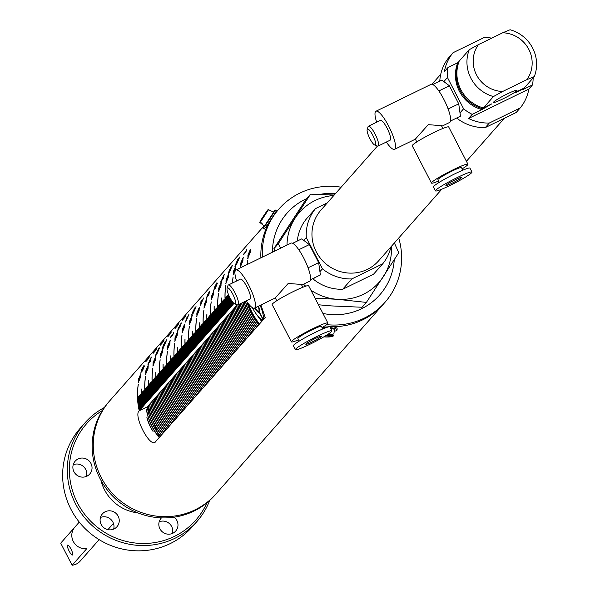 <?xml version="1.0" encoding="UTF-8"?>
<svg xmlns="http://www.w3.org/2000/svg" width="595" height="595" viewBox="0 0 595 595"><rect width="100%" height="100%" fill="white"/><g stroke="black" fill="none" stroke-linecap="round" stroke-linejoin="round"><path stroke-width="0.89" d="M84.944 422.904L80.273 428.199A74.606 72.24 41.4 0 0 71.006 509.394A74.606 72.24 41.4 0 0 192.178 526.91L196.841 521.622A74.606 72.24 -138.6 0 1 75.669 504.106A74.606 72.24 -138.6 0 1 84.944 422.904A74.606 72.24 -138.6 0 1 104.341 407.523M102.355 410.528A72.843 70.537 41.4 0 0 77.506 503.02A72.843 70.537 41.4 0 0 143.603 543.488A72.843 70.537 41.4 0 0 206.956 502.797M101.18 477.428A70.634 68.395 -138.6 0 1 109.949 400.561A70.634 68.395 41.4 0 0 108.431 488.763A70.634 68.395 41.4 0 0 195.182 509.781A70.634 68.395 41.4 0 0 215.896 494.014A70.634 68.395 -138.6 0 1 101.18 477.428M398.732 238.03A70.634 68.395 -138.6 0 1 401.558 260.803A70.634 68.395 -138.6 0 1 384.928 302.394L383.47 304.045A70.634 68.395 41.4 0 1 332.739 326.707A70.634 68.395 41.4 0 0 362.749 319.812A70.634 68.395 41.4 0 0 383.47 304.045L214.802 495.256A70.634 68.395 -138.6 0 1 100.079 478.67A70.634 68.395 -138.6 0 1 108.855 401.804L264.068 225.847M137.824 512.868A41.94 40.609 -138.6 0 1 104.519 489.834A41.94 40.609 -138.6 0 1 100.986 480.373M73.23 464.747A9.713 9.401 -138.6 0 1 86.431 476.394M78.019 458.998A9.713 9.401 -138.6 0 1 89.741 474.022A9.713 9.401 -138.6 0 1 74.963 473.3A9.713 9.401 -138.6 0 1 78.019 458.998M100.443 517.479A9.713 9.401 -138.6 0 1 113.652 529.126M118.16 516.177A9.713 9.401 -138.6 0 1 116.955 526.746A9.713 9.401 -138.6 0 1 101.18 524.47A9.713 9.401 -138.6 0 1 102.392 513.902A9.713 9.401 -138.6 0 1 118.16 516.177M159.17 521.815A9.713 9.401 -138.6 0 1 172.379 533.462M174.104 517.181A9.713 9.401 -138.6 0 1 172.833 533.254A9.713 9.401 -138.6 0 1 161.461 517.866M209.685 500.447A74.606 72.24 -138.6 0 1 196.841 521.622M258.751 324.825A57.834 55.997 -138.6 0 1 246.947 301.791M258.825 324.744A57.834 55.997 -138.6 0 1 247.096 302A57.834 55.997 -138.6 0 0 258.825 324.744M245.542 301.189A57.834 55.997 41.4 0 0 257.761 325.948M257.695 326.023A57.834 55.997 -138.6 0 1 245.467 301.226A57.834 55.997 41.4 0 0 257.687 326.03M244.27 301.806A57.834 55.997 41.4 0 0 256.631 327.235M244.188 301.851A57.834 55.997 41.4 0 0 256.557 327.317A57.834 55.997 -138.6 0 1 244.195 301.844M243.005 302.431A57.834 55.997 41.4 0 0 255.5 328.514M242.924 302.468A57.834 55.997 41.4 0 0 255.426 328.596A57.834 55.997 -138.6 0 1 242.931 302.461M241.741 303.041A57.834 55.997 41.4 0 0 254.37 329.794M241.659 303.086A57.834 55.997 41.4 0 0 254.296 329.875M240.492 303.651A57.834 55.997 41.4 0 0 253.239 331.08M240.41 303.695A57.834 55.997 41.4 0 0 253.165 331.162A57.834 55.997 -138.6 0 1 240.417 303.688M239.25 304.261A57.834 55.997 41.4 0 0 252.109 332.36M239.168 304.298A57.834 55.997 41.4 0 0 252.035 332.441M238.007 304.863A57.834 55.997 41.4 0 0 250.978 333.639M237.926 304.893A57.834 55.997 41.4 0 0 250.904 333.728A57.834 55.997 -138.6 0 1 237.933 304.885M236.773 305.384A57.834 55.997 41.4 0 0 249.848 334.925M249.781 335A57.834 55.997 -138.6 0 1 236.706 305.466A57.834 55.997 41.4 0 0 249.774 335.007M235.642 306.67A57.834 55.997 41.4 0 0 248.717 336.205M235.568 306.752A57.834 55.997 41.4 0 0 248.643 336.287A57.834 55.997 -138.6 0 1 235.575 306.745M234.504 307.95A57.834 55.997 41.4 0 0 247.587 337.484M247.52 337.566A57.834 55.997 -138.6 0 1 234.445 308.024A57.834 55.997 41.4 0 0 247.513 337.573M233.374 309.236A57.834 55.997 41.4 0 0 246.456 338.771M246.389 338.845A57.834 55.997 -138.6 0 1 233.314 309.311A57.834 55.997 41.4 0 0 246.382 338.853M232.243 310.516A57.834 55.997 41.4 0 0 245.326 340.05M232.176 310.597A57.834 55.997 41.4 0 0 245.252 340.132A57.834 55.997 -138.6 0 1 232.184 310.59M231.113 311.795A57.834 55.997 41.4 0 0 244.195 341.329M231.038 311.877A57.834 55.997 41.4 0 0 244.121 341.418A57.834 55.997 -138.6 0 1 231.046 311.869M229.982 313.082A57.834 55.997 41.4 0 0 243.065 342.616M229.908 313.163A57.834 55.997 41.4 0 0 242.991 342.698A57.834 55.997 -138.6 0 1 229.915 313.156M228.852 314.361A57.834 55.997 41.4 0 0 241.934 343.895M228.778 314.443A57.834 55.997 41.4 0 0 241.86 343.977A57.834 55.997 -138.6 0 1 228.785 314.435M227.721 315.64A57.834 55.997 41.4 0 0 240.804 345.182M240.737 345.256A57.834 55.997 -138.6 0 1 227.654 315.714A57.834 55.997 41.4 0 0 240.73 345.264M226.591 316.927A57.834 55.997 41.4 0 0 239.673 346.461M226.517 317.009A57.834 55.997 41.4 0 0 239.599 346.543A57.834 55.997 -138.6 0 1 226.524 317.001M225.46 318.206A57.834 55.997 41.4 0 0 238.536 347.74M225.386 318.288A57.834 55.997 41.4 0 0 238.469 347.822A57.834 55.997 -138.6 0 1 225.393 318.28M224.33 319.485A57.834 55.997 41.4 0 0 237.405 349.027M224.255 319.575A57.834 55.997 41.4 0 0 237.338 349.109A57.834 55.997 -138.6 0 1 224.263 319.56M223.199 320.772A57.834 55.997 41.4 0 0 236.275 350.306M223.125 320.854A57.834 55.997 41.4 0 0 236.208 350.388A57.834 55.997 -138.6 0 1 223.132 320.846M222.069 322.051A57.834 55.997 41.4 0 0 235.144 351.586M235.077 351.66A57.834 55.997 -138.6 0 1 222.002 322.126A57.834 55.997 41.4 0 0 235.07 351.675M220.938 323.33A57.834 55.997 41.4 0 0 234.013 352.872M220.864 323.42A57.834 55.997 41.4 0 0 233.939 352.954A57.834 55.997 -138.6 0 1 220.871 323.412M219.808 324.617A57.834 55.997 41.4 0 0 232.883 354.151M232.816 354.226A57.834 55.997 -138.6 0 1 219.741 324.692A57.834 55.997 41.4 0 0 232.809 354.233M218.677 325.896A57.834 55.997 41.4 0 0 231.753 355.431M218.603 325.978A57.834 55.997 41.4 0 0 231.678 355.52A57.834 55.997 -138.6 0 1 218.61 325.971M217.547 327.183A57.834 55.997 41.4 0 0 230.622 356.717M230.555 356.792A57.834 55.997 -138.6 0 1 217.48 327.257A57.834 55.997 41.4 0 0 230.548 356.799M216.416 328.462A57.834 55.997 41.4 0 0 229.492 357.997M216.342 328.544A57.834 55.997 41.4 0 0 229.417 358.078A57.834 55.997 -138.6 0 1 216.349 328.537M215.286 329.742A57.834 55.997 41.4 0 0 228.361 359.276M228.294 359.358A57.834 55.997 -138.6 0 1 215.219 329.816A57.834 55.997 41.4 0 0 228.287 359.365M214.155 331.028A57.834 55.997 41.4 0 0 227.231 360.563M227.164 360.637A57.834 55.997 -138.6 0 1 214.088 331.103A57.834 55.997 41.4 0 0 227.156 360.644M213.025 332.308A57.834 55.997 41.4 0 0 226.1 361.842M212.951 332.389A57.834 55.997 41.4 0 0 226.026 361.924A57.834 55.997 -138.6 0 1 212.958 332.382M211.894 333.587A57.834 55.997 41.4 0 0 224.97 363.129M211.82 333.669A57.834 55.997 41.4 0 0 224.895 363.21A57.834 55.997 -138.6 0 1 211.827 333.661M210.764 334.873A57.834 55.997 41.4 0 0 223.839 364.408M210.689 334.955A57.834 55.997 41.4 0 0 223.765 364.49A57.834 55.997 -138.6 0 1 210.697 334.948M209.633 336.153A57.834 55.997 41.4 0 0 222.709 365.687M209.559 336.235A57.834 55.997 41.4 0 0 222.634 365.769A57.834 55.997 -138.6 0 1 209.566 336.227M208.503 337.432A57.834 55.997 41.4 0 0 221.578 366.974M221.511 367.048A57.834 55.997 -138.6 0 1 208.436 337.506A57.834 55.997 41.4 0 0 221.504 367.055M207.372 338.719A57.834 55.997 41.4 0 0 220.447 368.253M207.298 338.8A57.834 55.997 41.4 0 0 220.373 368.335A57.834 55.997 -138.6 0 1 207.305 338.793M206.242 339.998A57.834 55.997 41.4 0 0 219.317 369.532M206.167 340.08A57.834 55.997 41.4 0 0 219.243 369.614A57.834 55.997 -138.6 0 1 206.175 340.072M205.111 341.277A57.834 55.997 41.4 0 0 218.187 370.819M205.037 341.366A57.834 55.997 41.4 0 0 218.112 370.901A57.834 55.997 -138.6 0 1 205.044 341.351M203.981 342.564A57.834 55.997 41.4 0 0 217.056 372.098M203.907 342.646A57.834 55.997 41.4 0 0 216.982 372.18A57.834 55.997 -138.6 0 1 203.914 342.638M202.843 343.843A57.834 55.997 41.4 0 0 215.925 373.377M215.859 373.452A57.834 55.997 -138.6 0 1 202.783 343.917A57.834 55.997 41.4 0 0 215.851 373.467M201.712 345.122A57.834 55.997 41.4 0 0 214.795 374.664M201.645 345.212A57.834 55.997 41.4 0 0 214.721 374.746A57.834 55.997 -138.6 0 1 201.653 345.204M200.582 346.409A57.834 55.997 41.4 0 0 213.664 375.943M213.598 376.018A57.834 55.997 -138.6 0 1 200.522 346.483A57.834 55.997 41.4 0 0 213.59 376.025M199.451 347.688A57.834 55.997 41.4 0 0 212.534 377.223M199.377 347.77A57.834 55.997 41.4 0 0 212.46 377.312A57.834 55.997 -138.6 0 1 199.385 347.763M198.321 348.975A57.834 55.997 41.4 0 0 211.404 378.509M211.337 378.584A57.834 55.997 -138.6 0 1 198.254 349.049A57.834 55.997 41.4 0 0 211.329 378.591M197.19 350.254A57.834 55.997 41.4 0 0 210.273 379.788M210.206 379.863A57.834 55.997 -138.6 0 1 197.124 350.329A57.834 55.997 41.4 0 0 210.199 379.87M196.06 351.533A57.834 55.997 41.4 0 0 209.142 381.068M209.076 381.15A57.834 55.997 -138.6 0 1 195.993 351.608A57.834 55.997 41.4 0 0 209.068 381.157M194.929 352.82A57.834 55.997 41.4 0 0 208.012 382.354M194.855 352.902A57.834 55.997 41.4 0 0 207.938 382.436A57.834 55.997 -138.6 0 1 194.863 352.895M193.799 354.099A57.834 55.997 41.4 0 0 206.874 383.634M193.725 354.181A57.834 55.997 41.4 0 0 206.807 383.715A57.834 55.997 -138.6 0 1 193.732 354.174M192.668 355.379A57.834 55.997 41.4 0 0 205.744 384.92M192.594 355.468A57.834 55.997 41.4 0 0 205.677 385.002A57.834 55.997 -138.6 0 1 192.601 355.453M191.538 356.665A57.834 55.997 41.4 0 0 204.613 386.2M204.554 386.274A57.834 55.997 -138.6 0 1 191.471 356.74A57.834 55.997 41.4 0 0 204.546 386.281M190.407 357.945A57.834 55.997 41.4 0 0 203.483 387.479M190.333 358.026A57.834 55.997 41.4 0 0 203.408 387.561A57.834 55.997 -138.6 0 1 190.34 358.019M189.277 359.224A57.834 55.997 41.4 0 0 202.352 388.766M202.285 388.84A57.834 55.997 -138.6 0 1 189.21 359.298A57.834 55.997 41.4 0 0 202.278 388.847M188.146 360.511A57.834 55.997 41.4 0 0 201.222 390.045M188.072 360.592A57.834 55.997 41.4 0 0 201.147 390.127A57.834 55.997 -138.6 0 1 188.079 360.585M187.016 361.79A57.834 55.997 41.4 0 0 200.091 391.324M186.942 361.872A57.834 55.997 41.4 0 0 200.017 391.406A57.834 55.997 -138.6 0 1 186.949 361.864M185.885 363.069A57.834 55.997 41.4 0 0 198.961 392.611M185.811 363.158A57.834 55.997 41.4 0 0 198.886 392.693A57.834 55.997 -138.6 0 1 185.819 363.151M184.755 364.356A57.834 55.997 41.4 0 0 197.83 393.89M184.681 364.438A57.834 55.997 41.4 0 0 197.756 393.972A57.834 55.997 -138.6 0 1 184.688 364.43M183.624 365.635A57.834 55.997 41.4 0 0 196.7 395.169M196.633 395.244A57.834 55.997 -138.6 0 1 183.558 365.709A57.834 55.997 41.4 0 0 196.625 395.259M182.494 366.922A57.834 55.997 41.4 0 0 195.569 396.456M182.42 367.003A57.834 55.997 41.4 0 0 195.495 396.538A57.834 55.997 -138.6 0 1 182.427 366.996M181.363 368.201A57.834 55.997 41.4 0 0 194.439 397.735M194.372 397.81A57.834 55.997 -138.6 0 1 181.297 368.275A57.834 55.997 41.4 0 0 194.364 397.817M180.233 369.48A57.834 55.997 41.4 0 0 193.308 399.014M180.159 369.562A57.834 55.997 41.4 0 0 193.234 399.104A57.834 55.997 -138.6 0 1 180.166 369.555M179.102 370.767A57.834 55.997 41.4 0 0 192.178 400.301M192.111 400.376A57.834 55.997 -138.6 0 1 179.036 370.841A57.834 55.997 41.4 0 0 192.103 400.383M177.972 372.046A57.834 55.997 41.4 0 0 191.047 401.58M190.98 401.655A57.834 55.997 -138.6 0 1 177.905 372.12A57.834 55.997 41.4 0 0 190.973 401.662M176.841 373.325A57.834 55.997 41.4 0 0 189.917 402.86M176.767 373.407A57.834 55.997 41.4 0 0 189.842 402.949M175.711 374.612A57.834 55.997 41.4 0 0 188.786 404.146M175.637 374.694A57.834 55.997 41.4 0 0 188.712 404.228A57.834 55.997 -138.6 0 1 175.644 374.686M174.58 375.891A57.834 55.997 41.4 0 0 187.656 405.426M174.506 375.973A57.834 55.997 41.4 0 0 187.581 405.507A57.834 55.997 -138.6 0 1 174.513 375.966M173.45 377.171A57.834 55.997 41.4 0 0 186.525 406.712M173.376 377.26A57.834 55.997 41.4 0 0 186.451 406.794A57.834 55.997 -138.6 0 1 173.383 377.245M172.319 378.457A57.834 55.997 41.4 0 0 185.395 407.991M185.328 408.066A57.834 55.997 -138.6 0 1 172.252 378.532A57.834 55.997 41.4 0 0 185.32 408.073M171.181 379.736A57.834 55.997 41.4 0 0 184.264 409.271M171.115 379.818A57.834 55.997 41.4 0 0 184.19 409.353A57.834 55.997 -138.6 0 1 171.122 379.811M170.051 381.016A57.834 55.997 41.4 0 0 183.134 410.557M169.984 381.105A57.834 55.997 41.4 0 0 183.059 410.639A57.834 55.997 -138.6 0 1 169.992 381.09M168.921 382.302A57.834 55.997 41.4 0 0 182.003 411.837M168.854 382.384A57.834 55.997 41.4 0 0 181.929 411.919A57.834 55.997 -138.6 0 1 168.861 382.377M167.79 383.582A57.834 55.997 41.4 0 0 180.873 413.116M167.716 383.663A57.834 55.997 41.4 0 0 180.798 413.205A57.834 55.997 -138.6 0 1 167.723 383.656M166.66 384.861A57.834 55.997 41.4 0 0 179.742 414.403M166.585 384.95A57.834 55.997 41.4 0 0 179.668 414.484M165.529 386.148A57.834 55.997 41.4 0 0 178.612 415.682M165.455 386.229A57.834 55.997 41.4 0 0 178.537 415.764A57.834 55.997 -138.6 0 1 165.462 386.222M164.399 387.427A57.834 55.997 41.4 0 0 177.481 416.961M177.414 417.036A57.834 55.997 -138.6 0 1 164.332 387.501A57.834 55.997 41.4 0 0 177.407 417.05M163.268 388.714A57.834 55.997 41.4 0 0 176.343 418.248M163.194 388.795A57.834 55.997 41.4 0 0 176.276 418.33A57.834 55.997 -138.6 0 1 163.201 388.788M162.138 389.993A57.834 55.997 41.4 0 0 175.213 419.527M175.153 419.601A57.834 55.997 -138.6 0 1 162.071 390.067A57.834 55.997 41.4 0 0 175.146 419.609M161.007 391.272A57.834 55.997 41.4 0 0 174.082 420.806M174.023 420.888A57.834 55.997 -138.6 0 1 160.94 391.346A57.834 55.997 41.4 0 0 174.015 420.896M159.877 392.559A57.834 55.997 41.4 0 0 172.952 422.093M172.892 422.167A57.834 55.997 -138.6 0 1 159.81 392.633A57.834 55.997 41.4 0 0 172.885 422.175M158.746 393.838A57.834 55.997 41.4 0 0 171.821 423.372M171.754 423.447A57.834 55.997 -138.6 0 1 158.679 393.912A57.834 55.997 41.4 0 0 171.747 423.454M157.615 395.117A57.834 55.997 41.4 0 0 170.691 424.659M157.541 395.199A57.834 55.997 41.4 0 0 170.616 424.741M156.485 396.404A57.834 55.997 41.4 0 0 169.56 425.938M156.411 396.486A57.834 55.997 41.4 0 0 169.486 426.02A57.834 55.997 -138.6 0 1 156.418 396.478M155.355 397.683A57.834 55.997 41.4 0 0 168.43 427.217M155.28 397.765A57.834 55.997 41.4 0 0 168.355 427.299A57.834 55.997 -138.6 0 1 155.288 397.757M154.224 398.962A57.834 55.997 41.4 0 0 167.299 428.504M154.15 399.052A57.834 55.997 41.4 0 0 167.225 428.586A57.834 55.997 -138.6 0 1 154.157 399.037M153.094 400.249A57.834 55.997 41.4 0 0 166.169 429.783M166.102 429.858A57.834 55.997 -138.6 0 1 153.027 400.323A57.834 55.997 41.4 0 0 166.094 429.865M151.963 401.528A57.834 55.997 41.4 0 0 165.038 431.063M151.889 401.61A57.834 55.997 41.4 0 0 164.964 431.144A57.834 55.997 -138.6 0 1 151.896 401.603M150.833 402.808A57.834 55.997 41.4 0 0 163.908 432.349M150.758 402.897A57.834 55.997 41.4 0 0 163.833 432.431A57.834 55.997 -138.6 0 1 150.766 402.882M149.702 404.094A57.834 55.997 41.4 0 0 162.777 433.629M149.628 404.176A57.834 55.997 41.4 0 0 162.703 433.71A57.834 55.997 -138.6 0 1 149.635 404.169M148.571 405.373A57.834 55.997 41.4 0 0 161.647 434.908M148.497 405.455A57.834 55.997 41.4 0 0 161.572 434.997A57.834 55.997 -138.6 0 1 148.505 405.448M147.441 406.653A57.834 55.997 41.4 0 0 160.516 436.195M147.367 406.742A57.834 55.997 41.4 0 0 160.442 436.276M146.489 409.174A57.834 55.997 41.4 0 0 159.296 437.37M146.452 409.464A57.834 55.997 41.4 0 0 159.014 437.191M146.898 417.378A57.834 55.997 41.4 0 0 153.041 431.427M147.136 418.508A57.834 55.997 41.4 0 0 152.365 430.49M257.62 326.112A57.834 55.997 -138.6 0 1 245.385 301.263M256.49 327.391A57.834 55.997 -138.6 0 1 244.114 301.888M255.359 328.671A57.834 55.997 -138.6 0 1 242.849 302.505M254.229 329.957A57.834 55.997 -138.6 0 1 241.585 303.115M254.303 329.868A57.834 55.997 -138.6 0 1 241.667 303.078M253.098 331.237A57.834 55.997 -138.6 0 1 240.335 303.733M251.968 332.516A57.834 55.997 -138.6 0 1 239.093 304.335M252.042 332.434A57.834 55.997 -138.6 0 1 239.175 304.298M250.837 333.802A57.834 55.997 -138.6 0 1 237.851 304.9M249.707 335.082A57.834 55.997 -138.6 0 1 236.632 305.547M248.576 336.361A57.834 55.997 -138.6 0 1 235.501 306.827M247.446 337.648A57.834 55.997 -138.6 0 1 234.371 308.106M246.315 338.927A57.834 55.997 -138.6 0 1 233.24 309.393M245.185 340.206A57.834 55.997 -138.6 0 1 232.109 310.672M244.054 341.493A57.834 55.997 -138.6 0 1 230.979 311.959M242.924 342.772A57.834 55.997 -138.6 0 1 229.849 313.238M241.793 344.051A57.834 55.997 -138.6 0 1 228.718 314.517M240.663 345.338A57.834 55.997 -138.6 0 1 227.588 315.804M239.532 346.617A57.834 55.997 -138.6 0 1 226.45 317.083M238.402 347.904A57.834 55.997 -138.6 0 1 225.319 318.362M237.271 349.183A57.834 55.997 -138.6 0 1 224.189 319.649M236.141 350.462A57.834 55.997 -138.6 0 1 223.058 320.928M235.01 351.749A57.834 55.997 -138.6 0 1 221.928 322.207M233.88 353.028A57.834 55.997 -138.6 0 1 220.797 323.494M232.749 354.308A57.834 55.997 -138.6 0 1 219.667 324.773M231.611 355.594A57.834 55.997 -138.6 0 1 218.536 326.053M230.481 356.874A57.834 55.997 -138.6 0 1 217.406 327.339M229.35 358.153A57.834 55.997 -138.6 0 1 216.275 328.618M228.22 359.44A57.834 55.997 -138.6 0 1 215.145 329.898M227.089 360.719A57.834 55.997 -138.6 0 1 214.014 331.184M225.959 361.998A57.834 55.997 -138.6 0 1 212.884 332.464M224.828 363.285A57.834 55.997 -138.6 0 1 211.753 333.75M223.698 364.564A57.834 55.997 -138.6 0 1 210.623 335.03M222.567 365.843A57.834 55.997 -138.6 0 1 209.492 336.309M221.437 367.13A57.834 55.997 -138.6 0 1 208.362 337.596M220.306 368.409A57.834 55.997 -138.6 0 1 207.231 338.875M219.176 369.696A57.834 55.997 -138.6 0 1 206.101 340.154M218.045 370.975A57.834 55.997 -138.6 0 1 204.97 341.441M216.915 372.254A57.834 55.997 -138.6 0 1 203.84 342.72M215.784 373.541A57.834 55.997 -138.6 0 1 202.709 343.999M214.654 374.82A57.834 55.997 -138.6 0 1 201.579 345.286M213.523 376.1A57.834 55.997 -138.6 0 1 200.448 346.565M212.393 377.386A57.834 55.997 -138.6 0 1 199.318 347.844M211.262 378.665A57.834 55.997 -138.6 0 1 198.187 349.131M210.132 379.945A57.834 55.997 -138.6 0 1 197.057 350.41M209.001 381.231A57.834 55.997 -138.6 0 1 195.919 351.697M207.871 382.511A57.834 55.997 -138.6 0 1 194.788 352.976M206.74 383.79A57.834 55.997 -138.6 0 1 193.658 354.256M205.61 385.077A57.834 55.997 -138.6 0 1 192.527 355.542M204.479 386.356A57.834 55.997 -138.6 0 1 191.397 356.822M203.349 387.643A57.834 55.997 -138.6 0 1 190.266 358.101M202.218 388.922A57.834 55.997 -138.6 0 1 189.136 359.387M201.088 390.201A57.834 55.997 -138.6 0 1 188.005 360.667M199.95 391.488A57.834 55.997 -138.6 0 1 186.875 361.946M198.819 392.767A57.834 55.997 -138.6 0 1 185.744 363.233M197.689 394.046A57.834 55.997 -138.6 0 1 184.614 364.512M196.558 395.333A57.834 55.997 -138.6 0 1 183.483 365.791M195.428 396.612A57.834 55.997 -138.6 0 1 182.353 367.078M194.297 397.891A57.834 55.997 -138.6 0 1 181.222 368.357M193.167 399.178A57.834 55.997 -138.6 0 1 180.092 369.636M192.036 400.457A57.834 55.997 -138.6 0 1 178.961 370.923M190.906 401.737A57.834 55.997 -138.6 0 1 177.831 372.202M189.775 403.023A57.834 55.997 -138.6 0 1 176.7 373.489M189.85 402.941A57.834 55.997 -138.6 0 1 176.775 373.4M188.645 404.303A57.834 55.997 -138.6 0 1 175.57 374.768M187.514 405.582A57.834 55.997 -138.6 0 1 174.439 376.047M186.384 406.868A57.834 55.997 -138.6 0 1 173.309 377.334M185.253 408.148A57.834 55.997 -138.6 0 1 172.178 378.613M184.123 409.434A57.834 55.997 -138.6 0 1 171.048 379.893M182.992 410.714A57.834 55.997 -138.6 0 1 169.917 381.179M181.862 411.993A57.834 55.997 -138.6 0 1 168.787 382.459M180.731 413.28A57.834 55.997 -138.6 0 1 167.656 383.738M179.601 414.559A57.834 55.997 -138.6 0 1 166.526 385.024M179.675 414.477A57.834 55.997 -138.6 0 1 166.593 384.943M178.47 415.838A57.834 55.997 -138.6 0 1 165.395 386.304M177.34 417.125A57.834 55.997 -138.6 0 1 164.257 387.583M176.209 418.404A57.834 55.997 -138.6 0 1 163.127 388.87M175.079 419.683A57.834 55.997 -138.6 0 1 161.996 390.149M173.948 420.97A57.834 55.997 -138.6 0 1 160.866 391.428M172.818 422.249A57.834 55.997 -138.6 0 1 159.735 392.715M171.687 423.528A57.834 55.997 -138.6 0 1 158.605 393.994M170.557 424.815A57.834 55.997 -138.6 0 1 157.474 395.281M170.624 424.733A57.834 55.997 -138.6 0 1 157.549 395.192M169.426 426.094A57.834 55.997 -138.6 0 1 156.344 396.56M168.288 427.374A57.834 55.997 -138.6 0 1 155.213 397.839M167.158 428.66A57.834 55.997 -138.6 0 1 154.083 399.126M166.027 429.94A57.834 55.997 -138.6 0 1 152.952 400.405M164.897 431.226A57.834 55.997 -138.6 0 1 151.822 401.685M163.766 432.505A57.834 55.997 -138.6 0 1 150.691 402.971M162.636 433.785A57.834 55.997 -138.6 0 1 149.561 404.25M161.505 435.071A57.834 55.997 -138.6 0 1 148.43 405.53M160.375 436.351A57.834 55.997 -138.6 0 1 147.3 406.816L237.286 304.804M160.449 436.269A57.834 55.997 -138.6 0 1 147.374 406.735M158.739 437.02A57.834 55.997 -138.6 0 1 146.422 409.747M159.036 437.213A57.834 55.997 -138.6 0 1 146.452 409.434M151.658 429.419A57.834 55.997 -138.6 0 1 147.448 419.75M152.439 430.594A57.834 55.997 -138.6 0 1 147.114 418.382M248.665 304.067A57.834 55.997 41.4 0 0 259.554 323.918M258.974 324.58A57.834 55.997 -138.6 0 1 247.401 302.424M261.748 321.434A57.834 55.997 -138.6 0 1 257.583 315.789M67.54 545.184A5.519 1.279 -116 0 0 69.027 550.866A5.519 1.279 -116 0 0 72.486 555.023A5.519 1.279 -116 0 0 72.583 554.949A5.519 1.279 -116 0 0 71.095 549.267A5.519 1.279 -116 0 0 67.644 545.109A5.519 1.279 -116 0 0 67.54 545.184M74.576 527.438L60.712 543.153L72.114 565.25A13.246 12.822 41.4 0 0 76.324 564.038A13.246 12.822 41.4 0 0 80.206 561.078L99.127 539.635M72.114 565.25L86.706 548.709A13.246 12.822 -138.6 0 1 73.416 541.681A13.246 12.822 -138.6 0 1 74.933 527.014L79.261 522.113M159.415 437.437L147.292 406.824L139.282 410.736L233.969 303.391M260.915 304.982L265.206 317.514L155.072 442.234M274.496 214.029L277.523 210.593A70.634 68.395 41.4 0 0 273.388 215.784A70.634 68.395 41.4 0 1 277.523 210.593L278.981 208.942A70.634 68.395 -138.6 0 1 341.121 187.209M270.19 220.686A70.634 68.395 41.4 0 0 260.885 257.836A70.634 68.395 41.4 0 1 260.893 252.176A70.634 68.395 41.4 0 1 270.19 220.686M139.26 410.446L139.193 410.528A70.634 68.395 -138.6 0 1 138.211 384.668L138.285 384.578A70.634 68.395 -138.6 0 0 139.26 410.446M142.986 406.229L142.912 406.311A70.634 68.395 -138.6 0 1 141.171 389.056L141.246 388.966A70.634 68.395 -138.6 0 0 142.986 406.229M148.348 358.473A70.634 68.395 41.4 0 1 149.405 356.807L149.219 357.186A70.634 68.395 41.4 0 0 147.977 359.202L145.782 361.686A70.634 68.395 41.4 0 1 146.385 360.696L148.348 358.473L146.422 360.719A70.589 68.351 41.4 0 0 145.946 361.507M140.718 373.058L143.893 367.003A70.634 68.395 41.4 0 0 142.287 371.072L142.51 370.819A70.634 68.395 41.4 0 1 144.481 365.925L144.525 365.94M140.874 372.961L141.722 369.644L143.983 365.382A70.634 68.395 41.4 0 0 143.477 366.423L141.268 371.86L143.938 365.97M141.312 371.875L143.983 365.985M138.65 382.273L138.471 379.223L140.829 373.779L140.77 376.613L138.219 382.555M140.866 373.794L138.509 379.231L138.695 382.28M155.637 350.202A70.634 68.395 41.4 0 1 156.701 348.536L156.515 348.915A70.634 68.395 41.4 0 0 155.265 350.931L153.079 353.415A70.634 68.395 41.4 0 1 153.674 352.426L155.682 350.224L153.711 352.448A70.589 68.351 41.4 0 0 153.235 353.237M148.817 362.6A70.634 68.395 41.4 0 1 151.294 357.03L150.23 361.492A70.634 68.395 41.4 0 0 150.148 361.708L148.631 363.426A70.634 68.395 41.4 0 0 148.125 364.824L147.902 365.085A70.634 68.395 41.4 0 1 148.408 363.679L147.902 364.252A70.634 68.395 41.4 0 1 148.311 363.173L148.817 362.6L148.356 363.195A70.589 68.351 41.4 0 0 147.984 364.162M145.946 374.002L145.768 370.953L148.125 365.509L148.066 368.342L145.507 374.285M148.162 365.523L145.805 370.96L145.991 374.01M162.933 341.932A70.634 68.395 41.4 0 1 163.997 340.266L163.811 340.645A70.634 68.395 41.4 0 0 162.561 342.661L160.375 345.145A70.634 68.395 41.4 0 1 160.97 344.155L162.971 341.954L161.007 344.185A70.589 68.351 41.4 0 0 160.531 344.966M156.589 354.858L156.663 353.958L155.347 356.643L156.232 353.289L158.672 348.663A70.634 68.395 41.4 0 0 158.166 349.704L155.712 355.579L159.051 348.908A70.634 68.395 41.4 0 1 159.549 347.867L156.492 354.925M155.756 355.594L157.816 351.251M156.968 353.794L159.051 348.908M153.242 365.732L153.056 362.682L155.421 357.238L155.362 360.072L152.803 366.014M153.279 365.739L153.101 362.69L155.86 356.918M170.23 333.661A70.634 68.395 41.4 0 1 171.293 331.995L171.107 332.374A70.634 68.395 41.4 0 0 169.858 334.39L167.671 336.874A70.634 68.395 41.4 0 1 168.266 335.885L170.267 333.683L168.303 335.915A70.589 68.351 41.4 0 0 167.827 336.696M163.513 347.235L166.801 339.708M163.64 347.153L164.421 343.293A70.634 68.395 41.4 0 0 162.212 348.856L161.989 349.116A70.634 68.395 41.4 0 1 165.38 341.061L164.012 346.082L166.265 340.816M164.049 346.097L166.213 340.846M166.816 339.723L166.674 339.79A70.634 68.395 41.4 0 0 166.176 340.831M160.538 357.461L160.352 354.412L162.71 348.968L162.658 351.801L160.1 357.744M160.576 357.469L160.397 354.427L163.149 348.648M177.526 325.391A70.634 68.395 41.4 0 1 178.589 323.725L178.403 324.104A70.634 68.395 41.4 0 0 177.154 326.12L174.967 328.604A70.634 68.395 41.4 0 1 175.562 327.614L177.563 325.413L175.599 327.644A70.589 68.351 41.4 0 0 175.123 328.425M172.974 334.152A70.634 68.395 41.4 0 1 173.785 332.345L173.695 332.776A70.634 68.395 41.4 0 0 172.751 334.963L170.564 337.447A70.634 68.395 41.4 0 1 171.01 336.383L172.974 334.152L171.048 336.398A70.589 68.351 41.4 0 0 170.653 337.343M167.827 349.191L167.649 346.141L170.006 340.697L169.954 343.531L167.396 349.473M167.872 349.198L167.693 346.156L170.445 340.377M184.822 317.12A70.634 68.395 41.4 0 1 185.885 315.454L185.7 315.833A70.634 68.395 41.4 0 0 184.45 317.849L182.263 320.333A70.634 68.395 41.4 0 1 182.858 319.344L184.859 317.142L182.896 319.374A70.589 68.351 41.4 0 0 182.42 320.155M177.674 331.333L178.113 328.492L181.066 323.286L180.419 325.882L177.265 331.623M177.712 331.348L178.158 328.507L181.468 322.944M175.123 340.92L174.945 337.871L177.303 332.426L177.243 335.26L174.692 341.203M177.347 332.441L174.989 337.886L175.168 340.928M185.967 320.155L188.808 314.636L185.61 322.051L186.503 317.886L185.967 320.155L188.883 314.524M185.61 322.051L186.54 317.901M182.42 332.65L182.241 329.6L184.599 324.156L184.539 326.99L181.988 332.932M184.643 324.171L182.286 329.615L182.464 332.657M191.85 315.328L192.728 312.011L195.182 307.28L194.691 308.887L195.956 306.663L194.959 309.459L193.07 313.505L193.249 312.316L191.679 314.904L195.286 307.206M191.806 315.313L191.724 314.919M194.691 308.887L196.03 306.611M189.716 324.379L189.537 321.33L191.895 315.886L191.835 318.719L189.284 324.662M189.76 324.387L189.582 321.345L192.334 315.566M201.095 303.695A70.634 68.395 41.4 0 1 203.46 298.221L203.683 297.969A70.634 68.395 41.4 0 0 200.656 305.28L200.939 301.553L201.46 300.549L201.14 303.71A70.589 68.351 41.4 0 1 203.497 298.244L203.609 298.11M197.012 316.109L196.833 313.059L199.191 307.615L199.132 310.449L196.581 316.391M197.057 316.116L196.871 313.074L199.63 307.295M206.428 298.638L207.201 295.641L209.47 291.342L208.979 294.317L208.54 295.284L208.942 293.134L206.301 298.727M206.472 298.653L207.238 295.663L209.492 291.914M204.308 307.838L204.13 304.789L206.487 299.345L206.428 302.178L203.869 308.121M204.353 307.846L204.167 304.804L206.926 299.025M213.672 290.353L216.848 284.298A70.634 68.395 41.4 0 0 215.241 288.374L215.464 288.114A70.634 68.395 41.4 0 1 217.435 283.22L217.472 283.242M213.828 290.256L214.676 286.946L216.937 282.685A70.634 68.395 41.4 0 0 216.431 283.718L214.222 289.155L216.892 283.265M214.118 289.23L216.93 283.287M211.604 299.568L211.426 296.518L213.784 291.081L213.724 293.908L211.166 299.85M213.821 291.096L211.463 296.533L211.642 299.575M221.771 279.903A70.634 68.395 41.4 0 1 224.248 274.332L223.177 278.787A70.634 68.395 41.4 0 0 223.095 279.01L221.585 280.728A70.634 68.395 41.4 0 0 221.08 282.127L220.857 282.38A70.634 68.395 41.4 0 1 221.355 280.981L220.857 281.554A70.634 68.395 41.4 0 1 221.266 280.476L221.771 279.903L221.303 280.49A70.589 68.351 41.4 0 0 220.931 281.457M218.9 291.297L218.715 288.248L221.072 282.811L221.02 285.645L218.462 291.58M218.938 291.305L218.759 288.263L221.511 282.484M229.439 272.227L232.511 265.169M229.544 272.16L229.611 271.261L228.175 274.02M228.294 273.945L229.187 270.591L231.626 265.965A70.634 68.395 41.4 0 0 231.12 266.999L228.666 272.874L232.005 266.203L229.982 271.089M228.614 272.919L230.771 268.546M232.541 265.184L232.504 265.162A70.634 68.395 41.4 0 0 232.005 266.203M226.189 283.027L226.011 279.977L228.368 274.54L228.316 277.374L225.758 283.309M228.413 274.555L226.055 279.992L226.234 283.034M236.46 264.53L239.755 257.003M236.587 264.448L237.375 260.595A70.634 68.395 41.4 0 0 235.166 266.158L234.943 266.411A70.634 68.395 41.4 0 1 238.335 258.364L236.966 263.377L239.205 258.089A70.589 68.351 41.4 0 1 239.666 257.107L239.77 257.025M236.899 263.436L239.168 258.148M239.666 257.107L239.629 257.085A70.634 68.395 41.4 0 0 239.13 258.126M233.485 274.756L233.307 271.707L235.665 266.27L235.605 269.104L233.054 275.039M233.53 274.764L233.352 271.722L236.103 265.943M245.928 251.454A70.634 68.395 41.4 0 1 246.732 249.647L246.642 250.079A70.634 68.395 41.4 0 0 245.705 252.265L243.519 254.742A70.634 68.395 41.4 0 1 243.965 253.678L245.928 251.454L244.002 253.693A70.589 68.351 41.4 0 0 243.608 254.645M240.782 266.486L240.603 263.436L242.961 257.999L242.901 260.833L240.35 266.768M240.826 266.493L240.648 263.451L243.4 257.672M248.078 258.215L247.899 255.166L250.257 249.729L250.197 252.563L247.646 258.498M248.122 258.223L247.944 255.181L250.696 249.402M155.414 441.981C150.014 448.258 132.878 415.094 139.282 410.736M229.64 297.106A70.634 68.395 -138.6 0 0 231.113 306.328L231.18 306.247A70.634 68.395 -138.6 0 1 229.737 297.307M225.75 297.537L225.825 297.455A70.634 68.395 -138.6 0 0 227.535 310.382L227.461 310.464A70.634 68.395 -138.6 0 1 225.75 297.537L225.825 297.5M222.106 301.672L222.18 301.591A70.634 68.395 -138.6 0 0 223.891 314.517L223.817 314.599A70.634 68.395 -138.6 0 1 222.106 301.672L222.18 301.635M218.462 305.808L218.529 305.726A70.634 68.395 -138.6 0 0 220.239 318.652L220.165 318.734A70.634 68.395 -138.6 0 1 218.462 305.808L218.536 305.771M214.81 309.943L214.884 309.861A70.634 68.395 -138.6 0 0 216.595 322.788L216.52 322.869A70.634 68.395 -138.6 0 1 214.81 309.943L214.884 309.906M211.166 314.078L211.24 313.996A70.634 68.395 -138.6 0 0 212.943 326.923L212.869 327.005A70.634 68.395 -138.6 0 1 211.166 314.078L211.24 314.041M207.514 318.213L207.588 318.132A70.634 68.395 -138.6 0 0 209.299 331.058L209.224 331.14A70.634 68.395 -138.6 0 1 207.514 318.213L207.588 318.176M203.869 322.349L203.944 322.259A70.634 68.395 -138.6 0 0 205.647 335.193L205.58 335.275A70.634 68.395 -138.6 0 1 203.869 322.349L203.944 322.312M200.218 326.484L200.292 326.395A70.634 68.395 -138.6 0 0 202.003 339.321L201.928 339.41A70.634 68.395 -138.6 0 1 200.218 326.484L200.292 326.447M196.573 330.619L196.647 330.53A70.634 68.395 -138.6 0 0 198.358 343.456L198.284 343.546A70.634 68.395 -138.6 0 1 196.573 330.619L196.647 330.582M192.929 334.754L192.996 334.665A70.634 68.395 -138.6 0 0 194.706 347.592L194.632 347.681A70.634 68.395 -138.6 0 1 192.929 334.754L193.003 334.717M189.277 338.89L189.351 338.8A70.634 68.395 -138.6 0 0 191.062 351.727L190.988 351.816A70.634 68.395 -138.6 0 1 189.277 338.89L189.351 338.853M185.633 343.025L185.7 342.936A70.634 68.395 -138.6 0 0 187.41 355.862L187.336 355.951A70.634 68.395 -138.6 0 1 185.633 343.025L185.707 342.988M181.981 347.153L182.055 347.071A70.634 68.395 -138.6 0 0 183.766 359.997L183.691 360.087A70.634 68.395 -138.6 0 1 181.981 347.153L182.055 347.123M178.336 351.288L178.411 351.206A70.634 68.395 -138.6 0 0 180.114 364.133L180.047 364.222A70.634 68.395 -138.6 0 1 178.336 351.288L178.411 351.258M174.685 355.423L174.759 355.341A70.634 68.395 -138.6 0 0 176.47 368.268L176.395 368.35A70.634 68.395 -138.6 0 1 174.685 355.423L174.759 355.394M171.04 359.558L171.115 359.477A70.634 68.395 -138.6 0 0 172.818 372.403L172.751 372.485A70.634 68.395 -138.6 0 1 171.04 359.558L171.115 359.529M167.388 363.694L167.463 363.612A70.634 68.395 -138.6 0 0 169.173 376.538L169.099 376.62A70.634 68.395 -138.6 0 1 167.388 363.694L167.463 363.664M163.744 367.829L163.818 367.747A70.634 68.395 -138.6 0 0 165.529 380.674L165.455 380.755A70.634 68.395 -138.6 0 1 163.744 367.829L163.818 367.799M160.1 371.964L160.167 371.882A70.634 68.395 -138.6 0 0 161.877 384.809L161.803 384.891A70.634 68.395 -138.6 0 1 160.1 371.964L160.174 371.935M156.448 376.1L156.522 376.018A70.634 68.395 -138.6 0 0 158.233 388.944L158.158 389.026A70.634 68.395 -138.6 0 1 156.448 376.1L156.522 376.07M152.803 380.235L152.87 380.153A70.634 68.395 -138.6 0 0 154.581 393.079L154.507 393.161A70.634 68.395 -138.6 0 1 152.803 380.235L152.878 380.205M149.152 384.37L149.226 384.288A70.634 68.395 -138.6 0 0 150.937 397.215L150.862 397.296A70.634 68.395 -138.6 0 1 149.152 384.37L149.226 384.34M145.507 388.505L145.582 388.423A70.634 68.395 -138.6 0 0 147.285 401.35L147.218 401.432A70.634 68.395 -138.6 0 1 145.507 388.505L145.582 388.476M141.855 392.64L141.93 392.559A70.634 68.395 -138.6 0 0 143.64 405.485L143.566 405.567A70.634 68.395 -138.6 0 1 141.855 392.64L141.93 392.611M138.211 396.776L138.285 396.694A70.634 68.395 -138.6 0 0 139.996 409.62L139.922 409.702A70.634 68.395 -138.6 0 1 138.211 396.776L138.285 396.739M232.987 302.394A70.634 68.395 -138.6 0 0 233.3 303.844L233.374 303.762A70.634 68.395 -138.6 0 1 233.106 302.535M227.945 295.053L228.019 294.971A70.634 68.395 -138.6 0 0 229.722 307.898L229.648 307.979A70.634 68.395 -138.6 0 1 227.945 295.053L228.019 295.016M224.293 299.188L224.367 299.107A70.634 68.395 -138.6 0 0 226.078 312.033L226.003 312.115A70.634 68.395 -138.6 0 1 224.293 299.188L224.367 299.151M220.648 303.324L220.723 303.242A70.634 68.395 -138.6 0 0 222.426 316.168L222.359 316.25A70.634 68.395 -138.6 0 1 220.648 303.324L220.723 303.286M216.996 307.459L217.071 307.377A70.634 68.395 -138.6 0 0 218.782 320.303L218.707 320.385A70.634 68.395 -138.6 0 1 216.996 307.459L217.071 307.422M213.352 311.594L213.427 311.512A70.634 68.395 -138.6 0 0 215.137 324.439L215.063 324.52A70.634 68.395 -138.6 0 1 213.352 311.594L213.427 311.557M209.708 315.729L209.775 315.647A70.634 68.395 -138.6 0 0 211.485 328.574L211.411 328.656A70.634 68.395 -138.6 0 1 209.708 315.729L209.782 315.692M206.056 319.865L206.13 319.783A70.634 68.395 -138.6 0 0 207.841 332.709L207.767 332.791A70.634 68.395 -138.6 0 1 206.056 319.865L206.13 319.827M202.412 324L202.479 323.918A70.634 68.395 -138.6 0 0 204.189 336.844L204.115 336.926A70.634 68.395 -138.6 0 1 202.412 324L202.486 323.963M198.76 328.135L198.834 328.053A70.634 68.395 -138.6 0 0 200.545 340.98L200.47 341.061A70.634 68.395 -138.6 0 1 198.76 328.135L198.834 328.098M195.115 332.27L195.19 332.188A70.634 68.395 -138.6 0 0 196.893 345.115L196.826 345.197A70.634 68.395 -138.6 0 1 195.115 332.27L195.19 332.233M191.464 336.406L191.538 336.324A70.634 68.395 -138.6 0 0 193.249 349.25L193.174 349.332A70.634 68.395 -138.6 0 1 191.464 336.406L191.538 336.368M187.819 340.541L187.894 340.459A70.634 68.395 -138.6 0 0 189.597 353.385L189.53 353.467A70.634 68.395 -138.6 0 1 187.819 340.541L187.894 340.504M184.167 344.676L184.242 344.594A70.634 68.395 -138.6 0 0 185.952 357.521L185.878 357.602A70.634 68.395 -138.6 0 1 184.167 344.676L184.249 344.639M180.523 348.811L180.597 348.73A70.634 68.395 -138.6 0 0 182.308 361.656L182.234 361.738A70.634 68.395 -138.6 0 1 180.523 348.811L180.597 348.774M176.879 352.947L176.946 352.865A70.634 68.395 -138.6 0 0 178.656 365.791L178.582 365.873A70.634 68.395 -138.6 0 1 176.879 352.947L176.953 352.909M173.227 357.082L173.301 357A70.634 68.395 -138.6 0 0 175.012 369.926L174.937 370.008A70.634 68.395 -138.6 0 1 173.227 357.082L173.301 357.045M169.582 361.217L169.657 361.135A70.634 68.395 -138.6 0 0 171.36 374.062L171.286 374.143A70.634 68.395 -138.6 0 1 169.582 361.217L169.657 361.18M165.931 365.352L166.005 365.271A70.634 68.395 -138.6 0 0 167.716 378.197L167.641 378.279A70.634 68.395 -138.6 0 1 165.931 365.352L166.005 365.315M162.286 369.488L162.361 369.406A70.634 68.395 -138.6 0 0 164.064 382.332L163.997 382.414A70.634 68.395 -138.6 0 1 162.286 369.488L162.361 369.45M158.634 373.623L158.709 373.541A70.634 68.395 -138.6 0 0 160.419 386.467L160.345 386.549A70.634 68.395 -138.6 0 1 158.634 373.623L158.709 373.586M154.99 377.758L155.064 377.676A70.634 68.395 -138.6 0 0 156.775 390.603L156.701 390.684A70.634 68.395 -138.6 0 1 154.99 377.758L155.064 377.721M151.346 381.893L151.413 381.812A70.634 68.395 -138.6 0 0 153.123 394.738L153.049 394.82A70.634 68.395 -138.6 0 1 151.346 381.893L151.42 381.856M147.694 386.029L147.768 385.947A70.634 68.395 -138.6 0 0 149.479 398.873L149.405 398.955A70.634 68.395 -138.6 0 1 147.694 386.029L147.768 385.991M144.05 390.164L144.116 390.082A70.634 68.395 -138.6 0 0 145.827 403.008L145.753 403.09A70.634 68.395 -138.6 0 1 144.05 390.164L144.124 390.127M140.398 394.299L140.472 394.217A70.634 68.395 -138.6 0 0 142.183 407.144L142.108 407.225A70.634 68.395 -138.6 0 1 140.398 394.299L140.472 394.262M231.805 300.832A70.634 68.395 -138.6 0 0 232.571 304.67L232.645 304.588A70.634 68.395 -138.6 0 1 231.924 301.003M227.216 295.879L227.283 295.797A70.634 68.395 -138.6 0 0 228.993 308.723L228.919 308.805A70.634 68.395 -138.6 0 1 227.216 295.879L227.29 295.849M223.564 300.014L223.638 299.932A70.634 68.395 -138.6 0 0 225.349 312.858L225.274 312.94A70.634 68.395 -138.6 0 1 223.564 300.014L223.638 299.984M219.919 304.149L219.994 304.067A70.634 68.395 -138.6 0 0 221.697 316.994L221.63 317.075A70.634 68.395 -138.6 0 1 219.919 304.149L219.994 304.112M216.268 308.284L216.342 308.203A70.634 68.395 -138.6 0 0 218.053 321.129L217.978 321.211A70.634 68.395 -138.6 0 1 216.268 308.284L216.342 308.247M212.623 312.42L212.698 312.338A70.634 68.395 -138.6 0 0 214.401 325.264L214.334 325.346A70.634 68.395 -138.6 0 1 212.623 312.42L212.698 312.382M208.971 316.555L209.046 316.473A70.634 68.395 -138.6 0 0 210.756 329.399L210.682 329.481A70.634 68.395 -138.6 0 1 208.971 316.555L209.046 316.518M205.327 320.69L205.401 320.608A70.634 68.395 -138.6 0 0 207.112 333.535L207.038 333.617A70.634 68.395 -138.6 0 1 205.327 320.69L205.401 320.653M201.683 324.825L201.75 324.744A70.634 68.395 -138.6 0 0 203.46 337.67L203.386 337.752A70.634 68.395 -138.6 0 1 201.683 324.825L201.757 324.788M198.031 328.961L198.105 328.879A70.634 68.395 -138.6 0 0 199.816 341.805L199.742 341.887A70.634 68.395 -138.6 0 1 198.031 328.961L198.105 328.923M194.387 333.096L194.453 333.014A70.634 68.395 -138.6 0 0 196.164 345.94L196.09 346.022A70.634 68.395 -138.6 0 1 194.387 333.096L194.461 333.059M190.735 337.231L190.809 337.149A70.634 68.395 -138.6 0 0 192.52 350.076L192.445 350.158A70.634 68.395 -138.6 0 1 190.735 337.231L190.809 337.194M187.09 341.366L187.165 341.285A70.634 68.395 -138.6 0 0 188.868 354.211L188.801 354.293A70.634 68.395 -138.6 0 1 187.09 341.366L187.165 341.329M183.439 345.502L183.513 345.42A70.634 68.395 -138.6 0 0 185.224 358.346L185.149 358.428A70.634 68.395 -138.6 0 1 183.439 345.502L183.513 345.464M179.794 349.637L179.869 349.555A70.634 68.395 -138.6 0 0 181.579 362.481L181.505 362.563A70.634 68.395 -138.6 0 1 179.794 349.637L179.869 349.6M176.142 353.772L176.217 353.69A70.634 68.395 -138.6 0 0 177.927 366.617L177.853 366.699A70.634 68.395 -138.6 0 1 176.142 353.772L176.224 353.735M172.498 357.907L172.572 357.826A70.634 68.395 -138.6 0 0 174.283 370.752L174.209 370.834A70.634 68.395 -138.6 0 1 172.498 357.907L172.572 357.87M168.854 362.043L168.921 361.961A70.634 68.395 -138.6 0 0 170.631 374.887L170.557 374.969A70.634 68.395 -138.6 0 1 168.854 362.043L168.928 362.005M165.202 366.178L165.276 366.096A70.634 68.395 -138.6 0 0 166.987 379.022L166.912 379.104A70.634 68.395 -138.6 0 1 165.202 366.178L165.276 366.141M161.557 370.313L161.632 370.231A70.634 68.395 -138.6 0 0 163.335 383.158L163.268 383.239A70.634 68.395 -138.6 0 1 161.557 370.313L161.632 370.276M157.906 374.448L157.98 374.367A70.634 68.395 -138.6 0 0 159.691 387.293L159.616 387.375A70.634 68.395 -138.6 0 1 157.906 374.448L157.98 374.411M154.261 378.584L154.336 378.502A70.634 68.395 -138.6 0 0 156.039 391.428L155.972 391.51A70.634 68.395 -138.6 0 1 154.261 378.584L154.336 378.546M150.609 382.719L150.684 382.637A70.634 68.395 -138.6 0 0 152.394 395.563L152.32 395.645A70.634 68.395 -138.6 0 1 150.609 382.719L150.684 382.682M146.965 386.854L147.039 386.772A70.634 68.395 -138.6 0 0 148.75 399.699L148.676 399.781A70.634 68.395 -138.6 0 1 146.965 386.854L147.039 386.817M143.321 390.989L143.388 390.908A70.634 68.395 -138.6 0 0 145.098 403.834L145.024 403.916A70.634 68.395 -138.6 0 1 143.321 390.989L143.395 390.952M139.669 395.125L139.743 395.043A70.634 68.395 -138.6 0 0 141.454 407.969L141.379 408.051A70.634 68.395 -138.6 0 1 139.669 395.125L139.743 395.087M230.682 299.032A70.634 68.395 -138.6 0 0 231.842 305.503L231.916 305.413A70.634 68.395 -138.6 0 1 230.786 299.218M226.487 296.712L226.554 296.622A70.634 68.395 -138.6 0 0 228.264 309.549L228.19 309.638A70.634 68.395 -138.6 0 1 226.487 296.712L226.561 296.674M222.835 300.847L222.909 300.758A70.634 68.395 -138.6 0 0 224.62 313.684L224.546 313.773A70.634 68.395 -138.6 0 1 222.835 300.847L222.909 300.81M219.191 304.975L219.258 304.893A70.634 68.395 -138.6 0 0 220.968 317.819L220.894 317.909A70.634 68.395 -138.6 0 1 219.191 304.975L219.265 304.945M215.539 309.11L215.613 309.028A70.634 68.395 -138.6 0 0 217.324 321.954L217.249 322.036A70.634 68.395 -138.6 0 1 215.539 309.11L215.613 309.08M211.894 313.245L211.969 313.163A70.634 68.395 -138.6 0 0 213.672 326.09L213.605 326.172A70.634 68.395 -138.6 0 1 211.894 313.245L211.969 313.215M208.243 317.38L208.317 317.299A70.634 68.395 -138.6 0 0 210.028 330.225L209.953 330.307A70.634 68.395 -138.6 0 1 208.243 317.38L208.317 317.351M204.598 321.516L204.673 321.434A70.634 68.395 -138.6 0 0 206.376 334.36L206.309 334.442A70.634 68.395 -138.6 0 1 204.598 321.516L204.673 321.486M200.946 325.651L201.021 325.569A70.634 68.395 -138.6 0 0 202.731 338.495L202.657 338.577A70.634 68.395 -138.6 0 1 200.946 325.651L201.028 325.621M197.302 329.786L197.376 329.704A70.634 68.395 -138.6 0 0 199.087 342.631L199.013 342.713A70.634 68.395 -138.6 0 1 197.302 329.786L197.376 329.756M193.658 333.921L193.725 333.84A70.634 68.395 -138.6 0 0 195.435 346.766L195.361 346.848A70.634 68.395 -138.6 0 1 193.658 333.921L193.732 333.892M190.006 338.057L190.08 337.975A70.634 68.395 -138.6 0 0 191.791 350.901L191.716 350.983A70.634 68.395 -138.6 0 1 190.006 338.057L190.08 338.027M186.361 342.192L186.436 342.11A70.634 68.395 -138.6 0 0 188.139 355.037L188.065 355.118A70.634 68.395 -138.6 0 1 186.361 342.192L186.436 342.162M182.71 346.327L182.784 346.245A70.634 68.395 -138.6 0 0 184.495 359.172L184.42 359.254A70.634 68.395 -138.6 0 1 182.71 346.327L182.784 346.297M179.065 350.462L179.14 350.381A70.634 68.395 -138.6 0 0 180.843 363.307L180.776 363.389A70.634 68.395 -138.6 0 1 179.065 350.462L179.14 350.425M175.413 354.598L175.488 354.516A70.634 68.395 -138.6 0 0 177.198 367.442L177.124 367.524A70.634 68.395 -138.6 0 1 175.413 354.598L175.488 354.561M171.769 358.733L171.843 358.651A70.634 68.395 -138.6 0 0 173.554 371.578L173.48 371.659A70.634 68.395 -138.6 0 1 171.769 358.733L171.843 358.696M168.125 362.868L168.192 362.786A70.634 68.395 -138.6 0 0 169.902 375.713L169.828 375.795A70.634 68.395 -138.6 0 1 168.125 362.868L168.199 362.831M164.473 367.003L164.547 366.922A70.634 68.395 -138.6 0 0 166.258 379.848L166.184 379.93A70.634 68.395 -138.6 0 1 164.473 367.003L164.547 366.966M160.829 371.139L160.895 371.057A70.634 68.395 -138.6 0 0 162.606 383.983L162.532 384.065A70.634 68.395 -138.6 0 1 160.829 371.139L160.903 371.101M157.177 375.274L157.251 375.192A70.634 68.395 -138.6 0 0 158.962 388.119L158.887 388.2A70.634 68.395 -138.6 0 1 157.177 375.274L157.251 375.237M153.532 379.409L153.607 379.327A70.634 68.395 -138.6 0 0 155.31 392.254L155.243 392.336A70.634 68.395 -138.6 0 1 153.532 379.409L153.607 379.372M149.881 383.544L149.955 383.463A70.634 68.395 -138.6 0 0 151.666 396.389L151.591 396.471A70.634 68.395 -138.6 0 1 149.881 383.544L149.955 383.507M146.236 387.68L146.31 387.598A70.634 68.395 -138.6 0 0 148.014 400.524L147.947 400.606A70.634 68.395 -138.6 0 1 146.236 387.68L146.31 387.643M142.584 391.815L142.659 391.733A70.634 68.395 -138.6 0 0 144.369 404.66L144.295 404.741A70.634 68.395 -138.6 0 1 142.584 391.815L142.666 391.778M138.94 395.95L139.014 395.868A70.634 68.395 -138.6 0 0 140.725 408.795L140.651 408.877A70.634 68.395 -138.6 0 1 138.94 395.95L139.014 395.913M150.282 397.958L150.208 398.04A70.634 68.395 -138.6 0 1 148.467 380.785L148.542 380.703A70.634 68.395 -138.6 0 0 150.282 397.958M157.571 389.688L157.504 389.77A70.634 68.395 -138.6 0 1 155.764 372.515L155.838 372.433A70.634 68.395 -138.6 0 0 157.571 389.688M164.867 381.417L164.793 381.507A70.634 68.395 -138.6 0 1 163.06 364.244L163.134 364.162A70.634 68.395 -138.6 0 0 164.867 381.417M172.163 373.147L172.089 373.236A70.634 68.395 -138.6 0 1 170.356 355.974L170.43 355.892A70.634 68.395 -138.6 0 0 172.163 373.147M179.459 364.876L179.385 364.966A70.634 68.395 -138.6 0 1 177.652 347.703L177.727 347.621A70.634 68.395 -138.6 0 0 179.459 364.876M186.756 356.606L186.681 356.695A70.634 68.395 -138.6 0 1 184.948 339.433L185.015 339.351A70.634 68.395 -138.6 0 0 186.756 356.606M194.052 348.343L193.977 348.425A70.634 68.395 -138.6 0 1 192.237 331.162L192.311 331.08A70.634 68.395 -138.6 0 0 194.052 348.343M201.348 340.072L201.274 340.154A70.634 68.395 -138.6 0 1 199.533 322.892L199.608 322.81A70.634 68.395 -138.6 0 0 201.348 340.072M208.644 331.802L208.57 331.884A70.634 68.395 -138.6 0 1 206.829 314.621L206.904 314.539A70.634 68.395 -138.6 0 0 208.644 331.802M215.933 323.531L215.866 323.613A70.634 68.395 -138.6 0 1 214.126 306.351L214.2 306.269A70.634 68.395 -138.6 0 0 215.933 323.531M223.229 315.261L223.155 315.343A70.634 68.395 -138.6 0 1 221.422 298.08L221.496 297.998A70.634 68.395 -138.6 0 0 223.229 315.261M228.889 295.514A70.634 68.395 -138.6 0 0 230.525 306.99L230.451 307.072A70.634 68.395 -138.6 0 1 228.8 295.313M146.556 402.175L146.482 402.265A70.634 68.395 -138.6 0 1 145.507 376.397L145.582 376.315A70.634 68.395 -138.6 0 0 146.556 402.175M153.852 393.905L153.778 393.994A70.634 68.395 -138.6 0 1 152.803 368.127L152.878 368.045A70.634 68.395 -138.6 0 0 153.852 393.905M161.148 385.634L161.074 385.724A70.634 68.395 -138.6 0 1 160.1 359.856L160.174 359.774A70.634 68.395 -138.6 0 0 161.148 385.634M168.445 377.371L168.37 377.453A70.634 68.395 -138.6 0 1 167.396 351.586L167.463 351.504A70.634 68.395 -138.6 0 0 168.445 377.371M175.741 369.101L175.666 369.183A70.634 68.395 -138.6 0 1 174.692 343.315L174.759 343.233A70.634 68.395 -138.6 0 0 175.741 369.101M183.037 360.83L182.963 360.912A70.634 68.395 -138.6 0 1 181.981 335.045L182.055 334.963A70.634 68.395 -138.6 0 0 183.037 360.83M190.333 352.56L190.259 352.642A70.634 68.395 -138.6 0 1 189.277 326.774L189.351 326.692A70.634 68.395 -138.6 0 0 190.333 352.56M197.622 344.289L197.555 344.371A70.634 68.395 -138.6 0 1 196.573 318.504L196.647 318.422A70.634 68.395 -138.6 0 0 197.622 344.289M204.918 336.019L204.844 336.101A70.634 68.395 -138.6 0 1 203.869 310.233L203.944 310.151A70.634 68.395 -138.6 0 0 204.918 336.019M212.214 327.748L212.14 327.83A70.634 68.395 -138.6 0 1 211.166 301.963L211.24 301.881A70.634 68.395 -138.6 0 0 212.214 327.748M219.51 319.478L219.436 319.56A70.634 68.395 -138.6 0 1 218.462 293.692L218.536 293.61A70.634 68.395 -138.6 0 0 219.51 319.478M226.807 311.207L226.732 311.289A70.634 68.395 -138.6 0 1 225.758 285.421L225.832 285.34A70.634 68.395 -138.6 0 0 226.807 311.207M232.414 283.034A70.634 68.395 -138.6 0 1 233.054 277.151L233.121 277.069A70.634 68.395 -138.6 0 0 232.481 282.997M247.163 264.537A70.634 68.395 -138.6 0 1 247.639 260.61L247.713 260.528A70.634 68.395 -138.6 0 0 247.23 264.5M250.302 249.744L250.718 249.417M250.004 252.868L249.907 250.83L248.115 254.95L247.855 257.226L248.346 257.085L250.004 252.868L249.952 250.845M250.294 250.54L249.907 250.83M247.855 257.226L249.967 252.853M243.005 258.014L243.422 257.687M242.715 261.131L242.611 259.1L240.819 263.221L240.559 265.489L241.049 265.355L242.715 261.131L242.656 259.115M242.611 259.1L243.02 258.818M240.559 265.489L242.671 261.123M246.694 249.841A70.589 68.351 41.4 0 0 245.966 251.469M235.709 266.285L236.126 265.958M235.419 269.401L235.315 267.371L233.523 271.491L233.262 273.76L233.753 273.626L235.419 269.401L235.36 267.386M235.746 267.096L235.315 267.371M233.262 273.76L235.375 269.394M236.632 264.463L237.375 260.595M238.171 258.78A70.589 68.351 41.4 0 0 235.018 266.322M228.123 277.672L228.019 275.641L226.226 279.762L225.966 282.03L226.457 281.896L228.123 277.672L228.064 275.656M228.45 275.366L228.019 275.641M225.966 282.03L228.078 277.664M229.581 272.175L229.611 271.261M228.339 273.96L229.224 270.606L231.663 265.98M232.533 265.206A70.589 68.351 41.4 0 0 232.043 266.225M221.117 282.826L221.533 282.499M220.827 285.942L220.73 283.912L218.93 288.032L218.67 290.3L219.168 290.167L220.827 285.942L220.767 283.927M221.117 283.622L220.73 283.912M218.67 290.3L220.782 285.935M221.355 280.981L221.4 280.996A70.589 68.351 41.4 0 0 220.931 282.29M224.159 274.607A70.589 68.351 41.4 0 0 221.809 279.918M221.995 279.643L222.984 278.586L223.489 276.117A70.634 68.395 41.4 0 0 221.995 279.643L222.946 278.572L223.489 276.117M213.531 294.213L213.434 292.182L211.634 296.303L211.381 298.571L211.872 298.437L213.531 294.213L213.471 292.197M213.821 291.892L213.434 292.182M211.381 298.571L213.486 294.205M216.848 284.298L216.885 284.321A70.589 68.351 41.4 0 0 215.316 288.285M213.865 290.271L214.713 286.961L216.974 282.699M206.525 299.359L206.941 299.04M206.234 302.483L206.138 300.453L204.345 304.573L204.085 306.841L204.576 306.708L206.234 302.483L206.175 300.46M206.525 300.163L206.138 300.453M204.085 306.841L206.19 302.476M208.577 295.299L208.942 293.134M209.507 291.364L209.529 291.937M206.852 297.582L209.009 292.413M209.083 292.353L206.807 297.567L208.964 292.39M199.228 307.63L199.645 307.31M198.938 310.754L198.842 308.723L197.049 312.844L196.789 315.112L197.28 314.978L198.938 310.754L198.879 308.731M198.842 308.723L199.251 308.441M196.789 315.112L198.901 310.746M200.694 305.295L201.504 300.572M191.94 315.9L192.356 315.581M191.642 319.024L191.545 316.994L189.753 321.114L189.493 323.382L189.983 323.249L191.642 319.024L191.59 317.001M191.977 316.719L191.545 316.994M189.493 323.382L191.605 319.017M193.107 313.52L193.249 312.316M192.14 314.272L194.706 308.344M194.736 308.27L192.192 314.227L194.669 308.322M193.516 312.435L195.45 307.712M184.353 327.295L184.249 325.257L182.457 329.385L182.196 331.653L182.687 331.519L184.353 327.295L184.294 325.272M184.681 324.989L184.249 325.257M182.196 331.653L184.309 327.287M185.655 322.066L185.521 321.404M185.967 321.003L188.31 315.662M187.566 317.789L188.355 315.618M186.064 320.965L187.529 317.775M188.273 315.64L185.982 321.025M177.057 335.565L176.953 333.527L175.161 337.655L174.9 339.924L175.391 339.79L177.057 335.565L176.998 333.542M177.34 333.245L176.953 333.527M174.9 339.924L177.013 335.558M181.103 323.301L181.482 322.966M180.218 326.186L180.56 324.32L177.682 330.411L180.218 326.186L180.597 324.334M180.56 324.32L180.932 324.037M177.682 330.411L180.181 326.172M185.722 315.789A70.589 68.351 41.4 0 0 184.859 317.142M170.051 340.712L170.468 340.385M169.761 343.836L169.657 341.798L167.864 345.926L167.604 348.194L168.095 348.06L169.761 343.836L169.701 341.813M170.044 341.515L169.657 341.798M167.604 348.194L169.716 343.828M173.74 332.538A70.589 68.351 41.4 0 0 173.019 334.174M178.426 324.059A70.589 68.351 41.4 0 0 177.563 325.413M162.755 348.982L163.171 348.655M162.465 352.106L162.361 350.068L160.568 354.196L160.308 356.464L160.806 356.331L162.465 352.106L162.405 350.083M162.755 349.786L162.361 350.068M160.308 356.464L162.42 352.091M163.677 347.168L164.421 343.293M165.224 341.485A70.589 68.351 41.4 0 0 162.063 349.027M166.719 339.805A70.589 68.351 41.4 0 0 166.243 340.786M171.129 332.33A70.589 68.351 41.4 0 0 170.267 333.683M155.459 357.253L155.875 356.926M155.169 360.377L155.072 358.339L153.272 362.467L153.019 364.735L153.51 364.601L155.169 360.377L155.109 358.354M155.496 358.064L155.072 358.339M153.019 364.735L155.124 360.362M156.634 354.873L156.663 353.958M155.384 356.665L156.277 353.311L158.716 348.685M159.579 347.911A70.589 68.351 41.4 0 0 159.088 348.923M163.833 340.6A70.589 68.351 41.4 0 0 162.971 341.954M147.872 368.647L147.776 366.609L145.976 370.737L145.723 373.005L146.214 372.872L147.872 368.647L147.813 366.624M148.2 366.334L147.776 366.609M145.723 373.005L147.828 368.632M148.408 363.679L148.445 363.701A70.589 68.351 41.4 0 0 147.984 364.995M151.204 357.305A70.589 68.351 41.4 0 0 148.862 362.623M149.04 362.348L150.029 361.291L150.542 358.822A70.634 68.395 41.4 0 0 149.04 362.348L149.992 361.269L150.542 358.822M156.537 348.871A70.589 68.351 41.4 0 0 155.682 350.224M140.576 376.918L140.48 374.88L138.687 379.008L138.427 381.276L138.918 381.142L140.576 376.918L140.517 374.895M140.911 374.605L140.48 374.88M138.427 381.276L140.539 376.903M143.893 367.003L143.938 367.018A70.589 68.351 41.4 0 0 142.369 370.983M140.911 372.976L141.766 369.666L144.02 365.404M149.241 357.141A70.589 68.351 41.4 0 0 148.386 358.495M231.143 306.284A70.589 68.351 -138.6 0 1 229.692 297.217M227.498 310.419A70.589 68.351 -138.6 0 1 225.795 297.537M223.854 314.554A70.589 68.351 -138.6 0 1 222.151 301.672M220.202 318.689A70.589 68.351 -138.6 0 1 218.499 305.808M216.558 322.825A70.589 68.351 -138.6 0 1 214.855 309.943M212.906 326.96A70.589 68.351 -138.6 0 1 211.21 314.078M209.262 331.095A70.589 68.351 -138.6 0 1 207.558 318.213M205.61 335.23A70.589 68.351 -138.6 0 1 203.914 322.349M201.965 339.366A70.589 68.351 -138.6 0 1 200.262 326.484M198.314 343.501A70.589 68.351 -138.6 0 1 196.618 330.619M194.669 347.636A70.589 68.351 -138.6 0 1 192.966 334.754M191.025 351.771A70.589 68.351 -138.6 0 1 189.322 338.89M187.373 355.907A70.589 68.351 -138.6 0 1 185.67 343.017M183.729 360.042A70.589 68.351 -138.6 0 1 182.025 347.153M180.077 364.177A70.589 68.351 -138.6 0 1 178.381 351.288M176.432 368.312A70.589 68.351 -138.6 0 1 174.729 355.423M172.781 372.448A70.589 68.351 -138.6 0 1 171.085 359.558M169.136 376.583A70.589 68.351 -138.6 0 1 167.433 363.694M165.492 380.718A70.589 68.351 -138.6 0 1 163.789 367.829M161.84 384.853A70.589 68.351 -138.6 0 1 160.137 371.964M158.196 388.989A70.589 68.351 -138.6 0 1 156.492 376.1M154.544 393.124A70.589 68.351 -138.6 0 1 152.848 380.235M150.899 397.259A70.589 68.351 -138.6 0 1 149.196 384.37M147.248 401.394A70.589 68.351 -138.6 0 1 145.552 388.505M143.603 405.53A70.589 68.351 -138.6 0 1 141.9 392.64M139.951 409.665A70.589 68.351 -138.6 0 1 138.256 396.776M233.337 303.807A70.589 68.351 -138.6 0 1 233.039 302.468M229.685 307.942A70.589 68.351 -138.6 0 1 227.989 295.053M226.041 312.078A70.589 68.351 -138.6 0 1 224.337 299.188M222.389 316.213A70.589 68.351 -138.6 0 1 220.693 303.324M218.744 320.348A70.589 68.351 -138.6 0 1 217.041 307.459M215.093 324.483A70.589 68.351 -138.6 0 1 213.397 311.594M211.448 328.618A70.589 68.351 -138.6 0 1 209.745 315.729M207.804 332.754A70.589 68.351 -138.6 0 1 206.101 319.865M204.152 336.889A70.589 68.351 -138.6 0 1 202.449 324M200.508 341.024A70.589 68.351 -138.6 0 1 198.804 328.135M196.856 345.159A70.589 68.351 -138.6 0 1 195.16 332.27M193.211 349.295A70.589 68.351 -138.6 0 1 191.508 336.406M189.56 353.43A70.589 68.351 -138.6 0 1 187.864 340.541M185.915 357.565A70.589 68.351 -138.6 0 1 184.212 344.676M182.271 361.701A70.589 68.351 -138.6 0 1 180.568 348.811M178.619 365.836A70.589 68.351 -138.6 0 1 176.916 352.947M174.975 369.971A70.589 68.351 -138.6 0 1 173.271 357.082M171.323 374.099A70.589 68.351 -138.6 0 1 169.627 361.217M167.678 378.234A70.589 68.351 -138.6 0 1 165.975 365.352M164.027 382.369A70.589 68.351 -138.6 0 1 162.331 369.488M160.382 386.505A70.589 68.351 -138.6 0 1 158.679 373.623M156.73 390.64A70.589 68.351 -138.6 0 1 155.035 377.758M153.086 394.775A70.589 68.351 -138.6 0 1 151.383 381.893M149.442 398.91A70.589 68.351 -138.6 0 1 147.738 386.029M145.79 403.046A70.589 68.351 -138.6 0 1 144.087 390.164M142.145 407.181A70.589 68.351 -138.6 0 1 140.442 394.299M232.608 304.633A70.589 68.351 -138.6 0 1 231.864 300.921M228.956 308.768A70.589 68.351 -138.6 0 1 227.253 295.879M225.312 312.903A70.589 68.351 -138.6 0 1 223.608 300.014M221.66 317.038A70.589 68.351 -138.6 0 1 219.964 304.149M218.015 321.174A70.589 68.351 -138.6 0 1 216.312 308.284M214.364 325.309A70.589 68.351 -138.6 0 1 212.668 312.42M210.719 329.444A70.589 68.351 -138.6 0 1 209.016 316.555M207.067 333.579A70.589 68.351 -138.6 0 1 205.372 320.69M203.423 337.715A70.589 68.351 -138.6 0 1 201.72 324.825M199.779 341.85A70.589 68.351 -138.6 0 1 198.076 328.961M196.127 345.985A70.589 68.351 -138.6 0 1 194.431 333.096M192.483 350.12A70.589 68.351 -138.6 0 1 190.779 337.231M188.831 354.256A70.589 68.351 -138.6 0 1 187.135 341.366M185.186 358.391A70.589 68.351 -138.6 0 1 183.483 345.502M181.535 362.526A70.589 68.351 -138.6 0 1 179.839 349.637M177.89 366.661A70.589 68.351 -138.6 0 1 176.187 353.772M174.246 370.797A70.589 68.351 -138.6 0 1 172.543 357.907M170.594 374.932A70.589 68.351 -138.6 0 1 168.891 362.043M166.95 379.067A70.589 68.351 -138.6 0 1 165.246 366.178M163.298 383.202A70.589 68.351 -138.6 0 1 161.602 370.313M159.653 387.338A70.589 68.351 -138.6 0 1 157.95 374.448M156.002 391.473A70.589 68.351 -138.6 0 1 154.306 378.584M152.357 395.608A70.589 68.351 -138.6 0 1 150.654 382.719M148.705 399.743A70.589 68.351 -138.6 0 1 147.01 386.854M145.061 403.879A70.589 68.351 -138.6 0 1 143.358 390.989M141.417 408.014A70.589 68.351 -138.6 0 1 139.713 395.125M231.871 305.458A70.589 68.351 -138.6 0 1 230.734 299.129M228.227 309.593A70.589 68.351 -138.6 0 1 226.524 296.704M224.583 313.729A70.589 68.351 -138.6 0 1 222.88 300.839M220.931 317.864A70.589 68.351 -138.6 0 1 219.235 304.975M217.287 321.999A70.589 68.351 -138.6 0 1 215.583 309.11M213.635 326.134A70.589 68.351 -138.6 0 1 211.939 313.245M209.99 330.27A70.589 68.351 -138.6 0 1 208.287 317.38M206.339 334.405A70.589 68.351 -138.6 0 1 204.643 321.516M202.694 338.54A70.589 68.351 -138.6 0 1 200.991 325.651M199.05 342.675A70.589 68.351 -138.6 0 1 197.347 329.786M195.398 346.811A70.589 68.351 -138.6 0 1 193.695 333.921M191.754 350.946A70.589 68.351 -138.6 0 1 190.05 338.057M188.102 355.081A70.589 68.351 -138.6 0 1 186.406 342.192M184.457 359.216A70.589 68.351 -138.6 0 1 182.754 346.327M180.806 363.352A70.589 68.351 -138.6 0 1 179.11 350.462M177.161 367.487A70.589 68.351 -138.6 0 1 175.458 354.598M173.509 371.622A70.589 68.351 -138.6 0 1 171.814 358.733M169.865 375.757A70.589 68.351 -138.6 0 1 168.162 362.868M166.221 379.893A70.589 68.351 -138.6 0 1 164.517 367.003M162.569 384.028A70.589 68.351 -138.6 0 1 160.873 371.139M158.925 388.163A70.589 68.351 -138.6 0 1 157.221 375.274M155.273 392.298A70.589 68.351 -138.6 0 1 153.577 379.409M151.628 396.434A70.589 68.351 -138.6 0 1 149.925 383.544M147.977 400.569A70.589 68.351 -138.6 0 1 146.281 387.68M144.332 404.704A70.589 68.351 -138.6 0 1 142.629 391.815M140.688 408.839A70.589 68.351 -138.6 0 1 138.985 395.95M142.949 406.273A70.589 68.351 -138.6 0 1 141.216 389.056L141.171 389.056M150.238 398.003A70.589 68.351 -138.6 0 1 148.512 380.785L148.542 380.755M157.534 389.732A70.589 68.351 -138.6 0 1 155.808 372.515L155.838 372.485M164.83 381.462A70.589 68.351 -138.6 0 1 163.104 364.244L163.134 364.214M172.126 373.191A70.589 68.351 -138.6 0 1 170.401 355.974L170.423 355.944M179.422 364.921A70.589 68.351 -138.6 0 1 177.697 347.703L177.719 347.673M186.718 356.65A70.589 68.351 -138.6 0 1 184.986 339.433L185.015 339.403M194.015 348.38A70.589 68.351 -138.6 0 1 192.282 331.162L192.311 331.132M201.311 340.109A70.589 68.351 -138.6 0 1 199.578 322.892L199.608 322.862M208.6 331.839A70.589 68.351 -138.6 0 1 206.874 314.621L206.904 314.591M215.896 323.568A70.589 68.351 -138.6 0 1 214.17 306.351L214.2 306.321M223.192 315.298A70.589 68.351 -138.6 0 1 221.466 298.08L221.496 298.05M230.488 307.027A70.589 68.351 -138.6 0 1 228.852 295.425M259.599 317.968A57.395 55.573 41.4 0 0 262.031 321.114M306.537 198.693A61.806 59.85 41.4 0 0 272.51 249.513A61.806 59.85 41.4 0 0 272.458 252.183M322.929 313.453A61.806 59.85 41.4 0 0 394.247 259.799M384.928 302.394A70.634 68.395 -138.6 0 1 326.521 324.632M262.388 257.1A70.634 68.395 -138.6 0 1 262.35 250.525A70.634 68.395 -138.6 0 1 278.981 208.942M335.625 193.442A61.806 59.85 41.4 0 0 319.991 194.394M503.087 98.807A13.246 1.235 152.7 0 0 517.048 90.254A13.246 1.235 152.7 0 0 507.468 93.846A13.246 1.235 152.7 0 0 493.508 102.407A13.246 1.235 152.7 0 0 503.087 98.807M377.438 146.043L321.025 209.998A38.407 37.188 41.4 0 0 320.199 257.955A38.407 37.188 41.4 0 0 367.368 269.386A38.407 37.188 41.4 0 0 378.628 260.811L441.832 189.165M463.602 108.796A43.487 42.104 41.4 0 0 472.214 114.352L481.935 109.606A35.321 34.198 -138.6 0 1 457.748 62.735L448.02 67.48A43.487 42.104 41.4 0 0 447.462 77.521L463.602 108.796L460.002 112.871M523.726 88.261A35.321 34.198 -138.6 0 1 523.511 88.841L522.782 89.666L532.503 84.921A43.487 42.104 41.4 0 0 533.15 77.915M468.562 118.487L528.858 89.057A43.487 42.104 -138.6 0 1 520.209 107.948L489.313 123.031A43.487 42.104 -138.6 0 1 468.562 118.487L472.214 114.352M456.633 118.033A43.487 42.104 41.4 0 0 485.297 127.583L516.192 112.5L520.209 107.948M489.313 123.031L485.297 127.583M528.858 89.057L532.503 84.921M448.02 67.48L444.368 71.616A43.487 42.104 -138.6 0 1 453.026 52.724L483.921 37.641A43.487 42.104 -138.6 0 1 491.775 38.117M453.026 52.724L449.009 57.276A43.487 42.104 41.4 0 0 439.787 81.084M447.462 77.521L443.863 81.604M523.511 88.841L515.233 92.879L515.962 92.054L524.24 88.015L534.288 76.621L526.902 79.648A29.906 28.962 41.4 0 0 528.814 49.378A29.906 28.962 41.4 0 0 502.708 32.777L478.425 44.632A29.906 28.962 41.4 0 0 476.521 74.903A29.906 28.962 41.4 0 0 502.619 91.504L526.902 79.648M327.332 202.843L315.506 208.622A43.487 42.104 41.4 0 0 306.299 237.554L322.438 268.821A43.487 42.104 41.4 0 0 351.794 278.929L382.689 263.845A43.487 42.104 41.4 0 0 390.96 246.828M297.299 241.049A43.487 42.104 41.4 0 1 306.388 218.953L315.506 208.622M303.792 240.395L306.299 237.554M313.007 278.557L313.32 279.159A43.487 42.104 41.4 0 0 342.675 289.267L373.571 274.183L382.689 263.845M342.675 289.267L351.794 278.929M313.32 279.159L314.487 277.835M319.932 271.662L322.438 268.821M502.619 91.504L493.448 96.561A35.321 34.198 -138.6 0 1 469.254 49.69L459.206 61.084A35.321 34.198 41.4 0 0 483.393 107.955L491.671 103.909L481.935 109.606M469.254 49.69L478.425 44.632M502.708 32.777L510.094 29.75A35.321 34.198 -138.6 0 1 534.288 76.621M482.664 108.781A35.321 34.198 -138.6 0 1 458.477 61.91L457.748 62.735M458.477 61.91L458.983 61.657M493.448 96.561L483.393 107.955M490.064 104.698A29.906 28.962 41.4 0 0 490.942 104.735M287.006 245.081A52.977 51.296 -138.6 0 1 295.142 218.105A52.977 51.296 -138.6 0 1 333.817 195.495M391.428 246.308A52.977 51.296 -138.6 0 1 383.359 276.682A52.977 51.296 -138.6 0 1 337.045 299.292A52.977 51.296 -138.6 0 1 310.925 290.204M305.689 286.195A52.977 51.296 -138.6 0 1 303.502 284.187M334.234 195.026L310.531 194.156L306.261 199.005L273.916 248.673L274.927 250.978M310.531 194.156L278.192 243.831L273.916 248.673M278.192 243.831L280.773 248.122M315.038 298.169L337.045 299.292L366.401 302.401L362.132 307.251L331.207 305.904L318.451 304.781M366.401 302.401L398.747 252.734L394.381 242.953M369.919 138.724A8.873 2.053 -116 0 0 374.724 145.024A8.873 2.053 -116 0 0 372.849 135.4A8.873 2.053 -116 0 0 367.16 129.539A8.873 2.053 -116 0 0 369.919 138.724M367.16 129.539L368.022 126.772A11.037 2.558 64 0 1 368.431 126.222A11.037 2.558 64 0 1 375.103 134.076A11.037 2.558 64 0 1 378.115 146.058A11.037 2.558 64 0 1 377.431 146.043L374.724 145.024M455.19 179.809A8.828 0.826 152.7 0 0 445.878 185.514A8.828 0.826 152.7 0 0 452.267 183.119A8.828 0.826 152.7 0 0 461.571 177.414A8.828 0.826 152.7 0 0 455.19 179.809M439.274 182.33L437.927 179.727A13.246 1.235 -27.3 0 1 451.888 171.167A13.246 1.235 -27.3 0 1 461.467 167.574L462.813 170.185M438.597 181.021A20.528 1.911 -27.3 0 1 431.457 183.067A20.528 1.911 -27.3 0 1 453.085 169.806A20.528 1.911 -27.3 0 1 467.938 164.235A20.528 1.911 -27.3 0 1 462.137 168.876M431.457 183.067L412.223 145.805A20.528 1.911 -27.3 0 1 433.852 132.544A20.528 1.911 -27.3 0 1 448.704 126.973L467.938 164.235M442.896 128.468L441.445 125.664L428.259 124.66L415.355 139.126M457.116 177.615A20.528 1.911 -27.3 0 1 471.969 172.044A20.528 1.911 -27.3 0 1 450.333 185.305A20.528 1.911 -27.3 0 1 435.488 190.876A20.528 1.911 -27.3 0 1 457.116 177.615M435.488 190.876L433.472 186.971A20.528 1.911 -27.3 0 1 455.101 173.71A20.528 1.911 -27.3 0 1 469.953 168.14L471.969 172.044M378.115 146.058L390.119 140.197A11.037 2.558 -116 0 0 387.1 128.215A11.037 2.558 -116 0 0 380.436 120.361L368.431 126.222M376.665 122.206A21.189 4.909 64 0 1 375.981 111.235A21.189 4.909 64 0 1 388.78 126.311A21.189 4.909 64 0 1 394.574 149.323A21.189 4.909 64 0 1 386.348 142.041M375.981 111.235L431.085 84.334A21.189 4.909 64 0 1 443.885 99.41A21.189 4.909 64 0 1 449.679 122.421L441.765 126.281M432.751 84.52L441.84 80.08L449.411 85.792L458.723 103.835L460.463 116.159L450.556 121.001M458.723 103.835L448.139 108.997M449.411 85.792L438.85 90.946M229.849 297.515A8.873 2.053 -116 0 0 234.653 303.807A8.873 2.053 -116 0 0 232.779 294.19A8.873 2.053 -116 0 0 227.097 288.322A8.873 2.053 -116 0 0 229.849 297.515M227.097 288.322L227.959 285.563A11.037 2.558 64 0 1 228.361 285.012A11.037 2.558 64 0 1 235.032 292.859A11.037 2.558 64 0 1 238.045 304.848A11.037 2.558 64 0 1 237.36 304.826L234.653 303.807M315.119 338.6A8.828 0.826 152.7 0 0 305.815 344.297A8.828 0.826 152.7 0 0 312.197 341.902A8.828 0.826 152.7 0 0 321.501 336.205A8.828 0.826 152.7 0 0 315.119 338.6M299.203 341.121L297.857 338.51A13.246 1.235 -27.3 0 1 311.817 329.957A13.246 1.235 -27.3 0 1 321.397 326.365L322.743 328.968M298.526 339.812A20.528 1.911 -27.3 0 1 291.386 341.857A20.528 1.911 -27.3 0 1 313.022 328.596A20.528 1.911 -27.3 0 1 327.867 323.026A20.528 1.911 -27.3 0 1 322.066 327.666M291.386 341.857L272.153 304.595A20.528 1.911 -27.3 0 1 293.789 291.334A20.528 1.911 -27.3 0 1 308.634 285.764L327.867 323.026M302.825 287.251L301.375 284.447L288.188 283.451L275.284 297.916M317.053 336.406A20.528 1.911 -27.3 0 1 331.898 330.835A20.528 1.911 -27.3 0 1 310.263 344.096A20.528 1.911 -27.3 0 1 295.418 349.667A20.528 1.911 -27.3 0 1 317.053 336.406M295.418 349.667L293.402 345.762A20.528 1.911 -27.3 0 1 315.038 332.501A20.528 1.911 -27.3 0 1 329.883 326.93L331.898 330.835M238.045 304.848L250.049 298.988A11.037 2.558 -116 0 0 247.029 287.006A11.037 2.558 -116 0 0 240.365 279.152L228.361 285.012M236.594 280.989A21.189 4.909 64 0 1 235.91 270.026A21.189 4.909 64 0 1 248.71 285.102A21.189 4.909 64 0 1 254.504 308.113A21.189 4.909 64 0 1 246.278 300.825M235.91 270.026L291.022 243.124A21.189 4.909 64 0 1 303.814 258.193A21.189 4.909 64 0 1 309.616 281.204L301.695 285.072M292.68 243.303L301.769 238.87L309.348 244.582L318.66 262.618L320.393 274.95L310.486 279.784M318.66 262.618L308.069 267.787M309.348 244.582L298.779 249.736M273.544 212.08A11.037 0.387 123.6 0 1 274.964 210.228A11.037 0.387 123.6 0 1 275.232 209.998A11.037 0.387 123.6 0 1 270.204 218.261A11.037 0.387 123.6 0 1 263.288 228.153A11.037 0.387 123.6 0 1 263.02 228.383A11.037 0.387 123.6 0 1 264.284 226.018M276.065 210.965A11.037 0.387 123.6 0 1 276.333 210.727A11.037 0.387 123.6 0 1 271.313 218.99A11.037 0.387 123.6 0 1 264.396 228.889A11.037 0.387 123.6 0 1 264.12 229.12L263.02 228.383M334.234 331.251A11.037 2.172 -177.6 0 0 336.919 330.27A11.037 2.172 -177.6 0 0 337.067 329.935A11.037 2.172 -177.6 0 0 330.247 327.629M336.971 328.968A11.037 2.172 -177.6 0 0 337.127 328.633A11.037 2.172 -177.6 0 0 324.706 325.956M326.997 327.339A11.037 2.172 -177.6 0 0 322.713 327.257M260.372 222.128L260.268 221.541L268.055 209.589L268.672 209.433L260.372 222.128L262.135 223.534L261.77 223.943L259.963 222.5M264.574 225.914L273.559 212.378M260.268 221.541L268.055 209.589L270.599 210.533M259.903 221.957L267.691 210.005L268.263 209.864L267.691 210.005L259.903 221.957L260.008 222.545M262.075 223.482L261.77 223.943M334.308 330.076A8.389 1.651 -177.6 0 0 334.42 329.853L333.966 333.304A8.077 1.592 2.4 0 1 333.855 333.512M334.42 329.853A8.389 1.651 -177.6 0 0 330.575 328.262M325.681 327.8A8.389 1.651 -177.6 0 0 322.163 327.845M328.693 333.802A7.884 1.547 2.4 0 1 333.676 335.483L333.222 335.848L326.32 335.342M325.681 335.736L332.858 336.264L333.319 335.848M323.821 336.852A7.445 1.465 -177.6 0 0 332.858 336.264L333.312 335.9M254.645 308.039A10.152 2.35 -116 0 0 259.197 312.464A10.152 2.35 -116 0 0 259.301 312.405L259.487 312.308M260.149 305.354A17.657 4.091 -116 0 1 262.878 318.883L263.644 318.504A17.657 4.091 64 0 1 263.578 318.593A17.657 4.091 64 0 1 263.503 318.667L262.73 319.046A17.657 4.091 -116 0 1 262.492 319.21L264.626 318.169M262.878 318.883L259.45 312.234A10.152 2.35 -116 0 0 258.505 306.157M252.347 307.645A17.657 4.091 -116 0 0 262.492 319.21M259.301 312.405L262.73 319.046M257.196 306.797L256.356 307.771L256.058 307.355M333.222 335.848A7.445 1.465 -177.6 0 0 328.068 334.219M254.958 307.89A8.828 2.045 -116 0 0 258.773 311.155A8.828 2.045 -116 0 0 258.193 306.306M107.933 529.647L113.452 523.392M431.955 84.245L440.739 74.286M466.421 161.29L504.367 118.271M394.574 149.323L415.436 139.133M416.805 141.93L415.377 139.163M254.504 308.113L275.366 297.924M276.734 300.72L275.307 297.954M275.232 209.998L276.333 210.727M337.127 328.633L337.067 329.935M268.152 209.485L273.767 212.207M267.713 209.976C261.696 218.506 259.108 222.709 259.955 222.567L264.485 226.182M323.806 336.859L330.679 336.837L333.103 336.205M259.576 311.944L257.724 311.282L254.92 307.905"/></g></svg>
